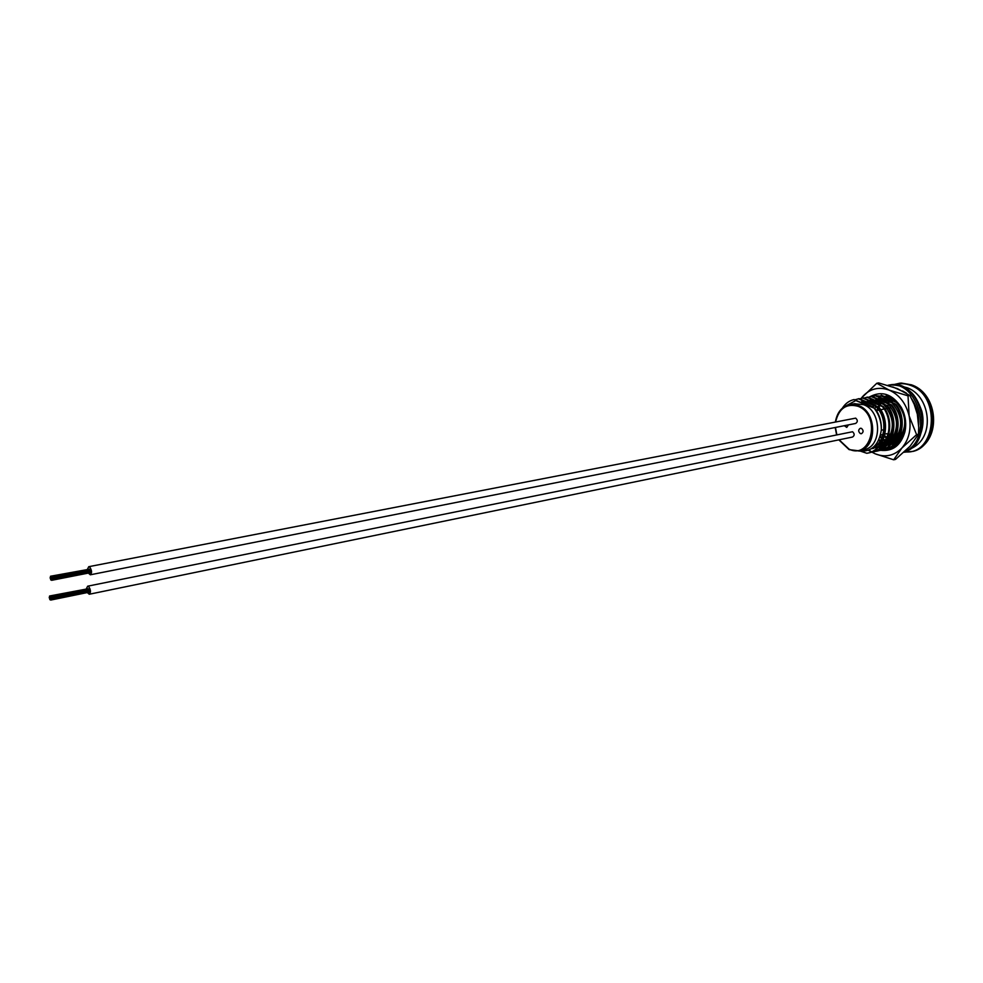 <?xml version="1.0" encoding="UTF-8"?>
<svg xmlns="http://www.w3.org/2000/svg" width="983" height="983" viewBox="0 0 983 983"><rect width="100%" height="100%" fill="white"/><g stroke="black" fill="none" stroke-linecap="round" stroke-linejoin="round"><path stroke-width="1.47" d="M861.452 428.379L860.371 428.244C858.159 429.755 858.147 431.525 860.334 433.577L861.415 433.712C863.627 432.201 863.639 430.419 861.452 428.379M844.286 425.7L846.768 427.408L848.464 424.877M859.24 450.706L863.664 449.747C882.156 447.363 882.242 411.213 863.639 404.689L854.399 403.706M899.543 439.487L898.634 439.131M898.302 440.667L897.577 440.47M897.061 440.31L894.665 439.327M905.724 424.693L905.294 428.735M904.741 431.328C901.89 440.888 896.349 446.663 888.104 448.666L888.448 448.58M883.975 449.563L884.7 449.403C901.608 446.995 908.267 418.844 895.734 404.087L895.009 404.222C907.542 418.979 900.87 447.154 883.975 449.563L884.626 449.415M879.822 450.472L880.559 450.312C897.467 447.904 904.114 419.68 891.581 404.873L890.844 405.021C903.389 419.827 896.729 448.064 879.822 450.472L880.473 450.325M875.644 451.381L876.381 451.222C893.301 448.813 899.949 420.515 887.403 405.672L886.666 405.819C899.212 420.663 892.564 448.973 875.644 451.381L876.295 451.234M871.454 452.291L872.191 452.131C889.111 449.735 895.759 421.363 883.201 406.471L882.451 406.618C895.021 421.51 888.374 449.895 871.454 452.291L872.105 452.155M867.227 453.212L867.964 453.052C884.909 450.656 891.544 422.211 878.974 407.281L878.224 407.417C890.807 422.358 884.159 450.816 867.227 453.212L867.878 453.077M883.25 436.698L881.751 434.769M878.433 403.829L878.814 403.067M873.285 407.232L873.776 405.93M872.388 396.554L875.89 395.571L895.734 404.087M868.21 397.316L871.724 396.333L891.581 404.873M863.996 398.09L867.534 397.095L887.403 405.672M859.769 398.865L863.32 397.869L883.201 406.471M855.517 399.639L859.081 398.643L878.974 407.281M842.357 408.178C845.355 403.497 849.263 400.634 854.08 399.553L874.145 408.191C879.011 414.433 881.407 421.695 881.346 429.964C881.591 421.572 879.38 414.273 874.723 408.08M846.437 405.586L855.775 400.56L854.08 399.553M871.454 406.212L862.841 402.244M871.589 448.629C878.569 445.901 882.918 440.175 884.663 431.463M875.681 405.389L867.092 401.457M871.675 448.567L878.249 446.651M879.453 445.938C884.565 442.461 887.71 437.251 888.915 430.296M879.871 404.578L871.331 400.683M872.929 447.634L877.5 447.474M878.237 447.314L882.488 445.729M883.692 445.004C888.853 441.465 891.999 436.169 893.142 429.129M884.049 403.78L875.546 399.897M865.04 402.379L864.389 402.858M882.451 446.405L886.691 444.795M887.907 444.083C893.117 440.47 896.263 435.1 897.344 427.961M888.19 402.969L879.724 399.135M886.641 445.496L890.893 443.874M892.097 443.149C897.368 439.475 900.502 434.019 901.522 426.782M892.318 402.17L883.901 398.361M879.908 398.312L878.31 398.594M873.445 400.794L872.781 401.261M890.807 444.599L895.058 442.964M896.263 442.227C901.595 438.479 904.729 432.938 905.675 425.614M894.272 399.872L888.042 397.599M878.949 439.573L881.714 441.49M882.218 441.785L884.602 442.903M885.118 443.1L887.538 443.775M888.067 443.886L890.647 444.144M891.237 444.144L894.223 443.861M894.96 443.702L898.99 442.166M875.595 406.557L874.858 408.264M880.252 436.034L882.955 438.639M883.471 439.057L885.88 440.679M886.396 440.962L888.767 442.055M889.271 442.252L891.679 442.915M892.208 443.014L894.788 443.272M895.366 443.272L898.216 443.001M880.756 403.804L880.203 404.763M879.711 405.709L879.011 407.331M878.728 408.092L878.102 410.206M884.626 435.518L886.703 437.521M887.649 438.283L890.033 439.868M890.537 440.151L891.753 440.74M893.4 441.404L895.808 442.055M896.336 442.153L898.56 442.387M893.142 399.037L886.236 395.78M897.454 402.895L880.891 395.866M895.009 404.222L875.165 395.707M890.844 405.021L870.987 396.468M886.666 405.819L866.797 397.23M882.451 406.618L862.582 398.004M878.224 407.417L858.343 398.779M859.179 450.718L866.834 453.286M881.161 395.178L895.452 400.88M872.24 448.162C885.966 442.547 887.968 417.222 875.804 406.618M863.246 401.506L861.575 401.678M871.466 448.715L873.666 448.297M872.585 447.904L876.811 447.621M878.298 447.253L883.189 444.881M884.688 443.714C894.997 431.193 894.825 418.291 884.196 405.008M871.712 399.946L869.918 400.142M864.61 402.182L863.885 402.661M880.989 446.712L881.714 446.552M882.513 446.331L887.416 443.947M888.915 442.768C899.162 430.259 898.978 417.406 888.362 404.21M885.13 445.827L885.916 445.643L885.13 445.827M886.715 445.422L891.606 443.014M895.525 442.399L893.105 441.846C903.303 429.338 903.094 416.534 892.503 403.411M880.092 398.41L879.367 398.398M889.259 444.93L890.094 444.746L889.259 444.93M890.881 444.513L895.783 442.092M897.282 440.9C907.42 428.416 907.198 415.662 896.631 402.625M878.605 440.31L881.395 442.104M881.898 442.362L884.295 443.382M884.811 443.542L887.256 444.132M887.796 444.218L890.451 444.365M891.053 444.341L893.35 444.046M895.034 443.616L899.678 441.342M888.374 396.874L886.605 397.058M879.945 437.005L882.66 439.413M883.176 439.794L885.572 441.281M886.076 441.539L888.448 442.522M888.964 442.694L891.409 443.259M891.937 443.345L894.591 443.48M895.194 443.456L897.43 443.161M880.043 403.546L879.515 404.394M878.937 405.451L878.274 406.864M878.065 407.367L877.094 410.402M882.623 434.584L883.594 435.702M884.356 436.489L886.334 438.246M887.342 438.996L889.726 440.458M890.229 440.716L891.323 441.207M889.578 397.464L888.853 397.918M858.11 450.927C871.061 452.561 878.814 445.582 881.346 429.964M855.775 400.56L874.145 408.191M894.161 439.069L891.765 437.558M891.249 437.165L888.779 434.879M888.399 403.079L889.001 402.194M886.764 433.724L888.054 434.056M888.951 434.179L891.446 434.056M89.306 590.906L89.256 590.279L50.932 598.106L51.067 598.77L50.932 598.106M89.195 590.291L50.674 597.566L50.797 598.217L50.674 597.566M88.789 589.222L50.428 596.411L50.551 597.062L50.428 596.411M88.101 588.743L49.58 596.005L49.703 596.669L49.58 596.005M87.29 592.565L89.256 594.248C90.977 592.331 90.768 589.751 88.63 586.507L87.671 586.187L86.467 588.51M89.256 594.248L852.519 437.042C854.706 435.543 854.706 433.773 852.544 431.746L87.671 586.187M49.297 597.934L49.248 597.308L49.297 597.934M49.58 597.861L49.642 598.512L49.506 597.861M49.85 598.414L49.912 599.052L49.777 598.401M49.605 597.246L49.555 596.62L49.248 597.308M49.875 597.799L49.826 597.16L49.875 597.799M50.182 597.111L50.219 598.364L50.108 597.099M50.661 600.035L50.6 599.409L50.661 600.035M50.096 599.569L50.047 598.942L50.096 599.569M49.814 599.642L49.752 599.016L49.814 599.642M50.121 598.954L50.072 598.328L50.121 598.954M90.387 571.418L90.338 570.791L51.866 578.336L51.988 578.999L51.866 578.336M90.276 570.804L51.595 577.795L51.718 578.446L51.595 577.795M89.871 569.735L89.834 569.108L51.349 576.628L51.472 577.291L51.349 576.628M89.183 569.243L50.489 576.247L50.575 578.139L50.489 576.247M88.347 573.089L90.313 574.797C92.07 572.856 91.874 570.263 89.711 567.007L88.765 566.687L87.548 569.022M90.313 574.797L855.615 423.464C857.84 421.953 857.852 420.171 855.677 418.131L88.765 566.687M50.207 578.201L50.158 577.562L50.207 578.201M50.477 578.741L50.428 578.102L50.477 578.741M50.784 578.041L50.735 577.402L50.784 578.041M51.374 577.881L51.423 578.532L51.3 577.869M51.62 579.048L51.669 579.7L51.546 579.036M51.325 579.122L51.374 579.773L51.251 579.11M51.055 578.582L51.091 579.847L50.981 578.569M51.571 580.289L51.521 579.663L51.571 580.289M50.723 579.909L50.674 579.27L50.723 579.909M875.054 445.606L877.893 447.056M878.31 447.228L880.301 447.892M880.719 448.002L882.66 448.395M883.078 448.445L885.044 448.58M885.474 448.58L887.661 448.42M888.214 448.334C896.521 446.515 901.976 440.716 904.557 430.91L905.024 428.293C905.871 421.24 904.618 414.58 901.264 408.301C898.093 402.698 893.928 398.791 888.743 396.616L876.762 395.854M880.584 450.3C892.736 451.639 900.858 445.471 904.925 431.783L905.429 428.969C906.338 421.424 904.999 414.298 901.399 407.564C892.417 394.011 881.898 390.411 869.82 396.763M918.454 434.277L918.724 427.482L917.336 414.248L914.215 404.357L909.889 395.485L908.022 395.83L909.128 415.883L916.598 434.67L918.454 434.277L910.061 446.233L895.538 459.38L893.682 459.798L875.091 453.777L868.419 450.325M916.598 434.67L901.878 448.027L893.682 459.798M861.083 398.385L876.811 383.259L878.679 382.928L897.344 388.592L909.889 395.485M876.811 383.259L889.099 390.079L908.022 395.83M861.169 398.373L862.521 396.677C869.955 388.617 878.814 386.43 889.099 390.079C899.248 394.625 905.933 403.239 909.128 415.883C911.548 428.723 909.14 439.438 901.878 448.027C894.125 455.866 885.192 457.783 875.091 453.777L871.589 451.934M871.43 451.836L868.96 450.103M890.475 447.781L889.16 447.904M888.718 447.916L886.74 447.867M886.322 447.83L884.381 447.511M883.975 447.425L882.009 446.847M881.579 446.687L880.657 446.319M885.216 444.943L887.489 443.837M905.036 451.861C936.197 455.301 941.628 395.854 910.688 385.422C905.208 383.309 899.826 383.087 894.542 384.746M900.195 383.112L893.24 384.709L900.195 383.112L911.143 384.857C938.396 393.913 939.674 445.434 913.035 451.381L904.114 452.217M854.964 403.608L850.037 404.517L858.712 405.598C877.327 412.16 877.266 448.42 858.761 450.804L849.287 449.661M839.113 439.806L849.005 449.108C871.516 460.363 881.518 415.023 858.147 406.335C846.498 403.153 839.015 408.264 835.697 421.67M835.452 427.445L836.803 434.572M887.674 406.028L888.3 404.185M888.693 403.239L889.136 402.244M906.363 393.077L902.566 390.939M889.627 384.98C899.015 384.857 905.97 387.118 910.528 391.775C914.534 394.908 918.294 401.359 921.821 411.152C927.202 432.667 913.084 450.435 903.942 452.278C936.246 442.669 921.575 377.939 889.627 384.98L887.993 385.262C918.466 378.455 934.624 439.217 904.618 451.664M918.675 424.889C919.252 415.182 916.955 406.569 911.794 399.061M906.473 393.139L892.748 386.897M873.076 405.672L872.671 406.876M904.077 452.229L913.035 451.381M916.451 450.079C941.481 439.217 938.175 394.982 912.666 385.238M858.761 450.804L849.091 449.624L838.831 439.856M888.104 448.666L888.829 448.506M870.016 400.118L871.049 399.934M850.037 404.517C842.099 406.311 837.233 412.037 835.427 421.732M835.206 427.494L836.558 434.621M901.288 383.051L911.819 384.894M880.522 435.027L884.209 434.253M884.958 434.093L886.85 433.7M881.321 430.235L884.823 429.522M876.418 410.525L879.822 409.874M880.657 409.714L884.036 409.063M884.884 408.903L888.227 408.264M889.087 408.092L890.77 407.773M50.551 597.062L90.067 589.014M51.067 598.77L90.411 590.722L50.772 598.844M50.76 599.458L90.461 591.324M50.735 600.072L90.448 591.926M49.887 599.667L50.514 599.544M51.472 577.291L89.957 569.759M51.988 578.999L91.505 571.234M51.694 579.073L91.517 571.258M51.669 579.7L91.542 571.86M51.644 580.314L91.53 572.462M50.797 579.933L51.435 579.81M910.393 448.813C935.521 438.971 930.95 396.886 907.887 388.002M901.632 386.307L907.432 387.818M887.121 433.835L887.833 434.732M888.571 435.604L890.451 437.472M891.446 438.307L892.883 439.34M894.211 440.138L895.611 440.839M901.264 408.301L901.399 407.564M905.024 428.293L905.429 428.969M883.115 439.917L884.503 441.17M885.72 442.129L887.747 443.505"/></g></svg>
